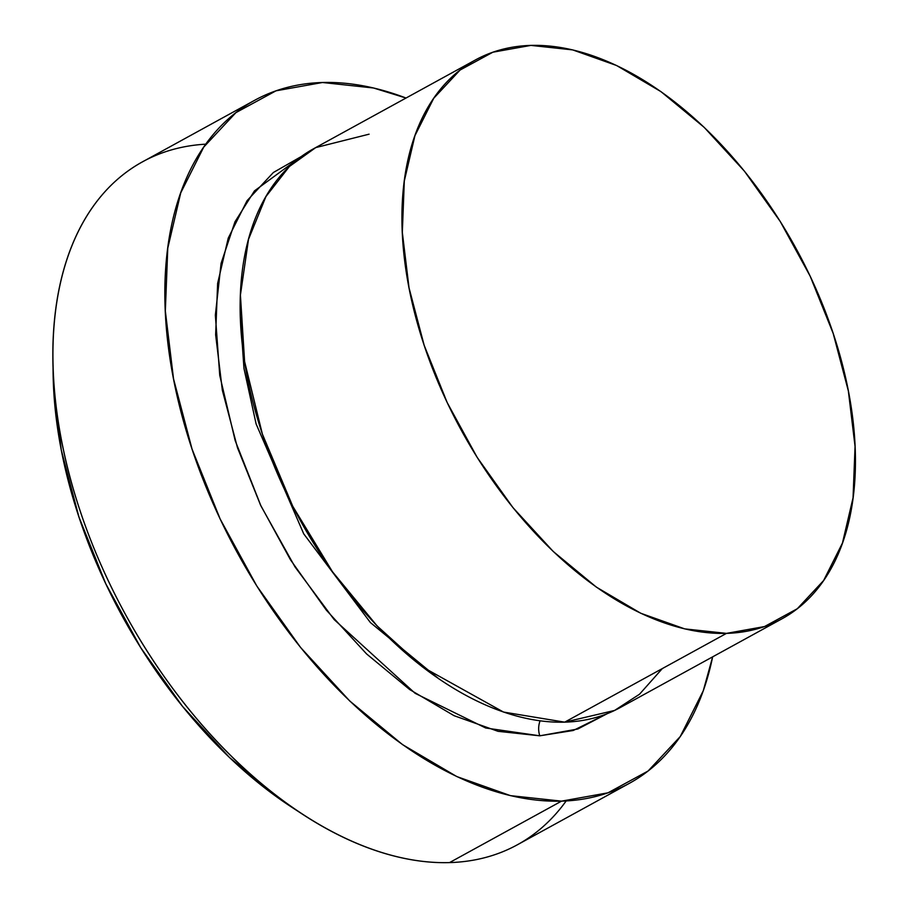 <?xml version="1.0" encoding="UTF-8"?>
<svg xmlns="http://www.w3.org/2000/svg" width="908" height="908" viewBox="0 0 908 908"><rect width="100%" height="100%" fill="white"/><g stroke="black" fill="none" stroke-linecap="round" stroke-linejoin="round"><path stroke-width="1.36" d="M566.183 800.935A389.532 232.788 -118.8 0 1 449.517 862.6A389.532 232.788 61.2 0 0 517.378 844.78L629.38 783.32A389.532 232.788 -118.8 0 1 561.53 801.14L449.517 862.6L561.53 801.14A389.532 232.788 -118.8 0 1 212.461 502.101A389.532 232.788 -118.8 0 1 254.615 100.323A389.532 232.788 -118.8 0 1 322.476 82.503A389.532 232.788 -118.8 0 1 406.024 98.03L373.529 87.997L322.476 82.503L276.009 90.823L235.921 112.637L203.744 147.085L180.737 192.871L167.764 248.224L165.335 311.013L173.53 378.829L192.042 449.074L220.167 519.036L256.816 586.023L300.582 647.472L349.773 701.021L402.516 744.605L456.781 776.556L510.466 795.646L561.53 801.14L607.997 792.82L648.085 771.017L680.251 736.558L703.269 690.772L712.655 656.836A389.532 232.788 -118.8 0 1 629.38 783.32M540.09 720.827A17.706 13.575 -91.7 0 0 539.795 735.809L485.701 728L415.126 693.315L334.144 619.562L295.021 566.933L260.993 506.04L235.183 440.618L219.747 375.435L215.355 315.155L221.098 263.331L234.968 221.813L254.49 190.862L301.558 156.369L273.387 172.486L247.067 200.679L228.237 238.134L217.625 283.421L215.639 334.802L222.347 390.281L237.487 447.757L260.505 504.996L290.481 559.805L326.29 610.085L366.548 653.896L409.701 689.558L454.091 715.697L498.015 731.315L539.795 735.809A17.706 13.575 88.3 0 1 540.09 720.827M240.37 317.017L243.968 368.478L256.113 423.945L303.726 533.847L370.407 622.57L438.961 678.934L370.407 622.57L303.726 533.847L256.113 423.945L243.968 368.478L240.37 317.017M369.091 134.18L315.746 147.595L289.368 166.504L265.953 196.537L248.508 239.326L240.416 295.055L244.604 361.543L262.378 434.092L292.751 506.278L332.464 571.745L377.115 625.941L422.424 666.915L503.509 712.054L564.685 722.155A318.708 190.464 61.2 0 0 620.209 707.57L782.004 618.791A318.708 190.464 -118.8 0 1 726.479 633.375L564.685 722.155L726.479 633.375L764.502 626.565L797.303 608.723L823.613 580.53L842.442 543.075L853.055 497.788L855.052 446.407L848.344 390.917L833.192 333.452L810.186 276.214L780.199 221.404L744.39 171.124L704.143 127.313L660.99 91.651L616.6 65.512L572.664 49.895L530.885 45.4A318.708 190.464 -118.8 0 1 816.496 290.061A318.708 190.464 -118.8 0 1 782.004 618.791M530.885 45.4L492.874 52.21L460.072 70.052L433.752 98.246L414.922 135.701L404.31 180.987L402.323 232.357L409.031 287.847L424.172 345.312L447.179 402.562L477.165 457.371L512.975 507.651L553.222 551.462L596.374 587.124L640.776 613.263L684.7 628.881L726.479 633.375A318.708 190.464 -118.8 0 1 440.879 388.703A318.708 190.464 -118.8 0 1 475.372 59.985A318.708 190.464 -118.8 0 1 530.885 45.4M292.524 807.711L279.857 799.142L229.508 757.533L182.553 706.424L140.774 647.756L105.793 583.81L78.951 517.038L61.279 449.993L53.447 385.253L53.084 371.44M254.615 100.323L142.601 161.794A389.532 232.788 61.2 0 0 100.448 563.562A389.532 232.788 61.2 0 0 449.517 862.6A389.532 232.788 -118.8 0 1 302.784 814.408A389.532 232.788 -118.8 0 1 52.948 359.103A389.532 232.788 -118.8 0 1 205.798 144.168M607.339 713.62L577.817 728.999L539.795 735.809L573.22 730.497L607.339 713.62M475.372 59.985L313.578 148.753A318.708 190.464 61.2 0 0 279.085 477.483A318.708 190.464 61.2 0 0 564.685 722.155L614.602 710.442L639.538 694.211L662.329 668.572M52.948 359.103L53.095 372.484A371.826 222.21 61.2 0 0 291.581 807.099A371.826 222.21 61.2 0 0 297.12 810.651M302.784 814.408L291.581 807.099"/></g></svg>
